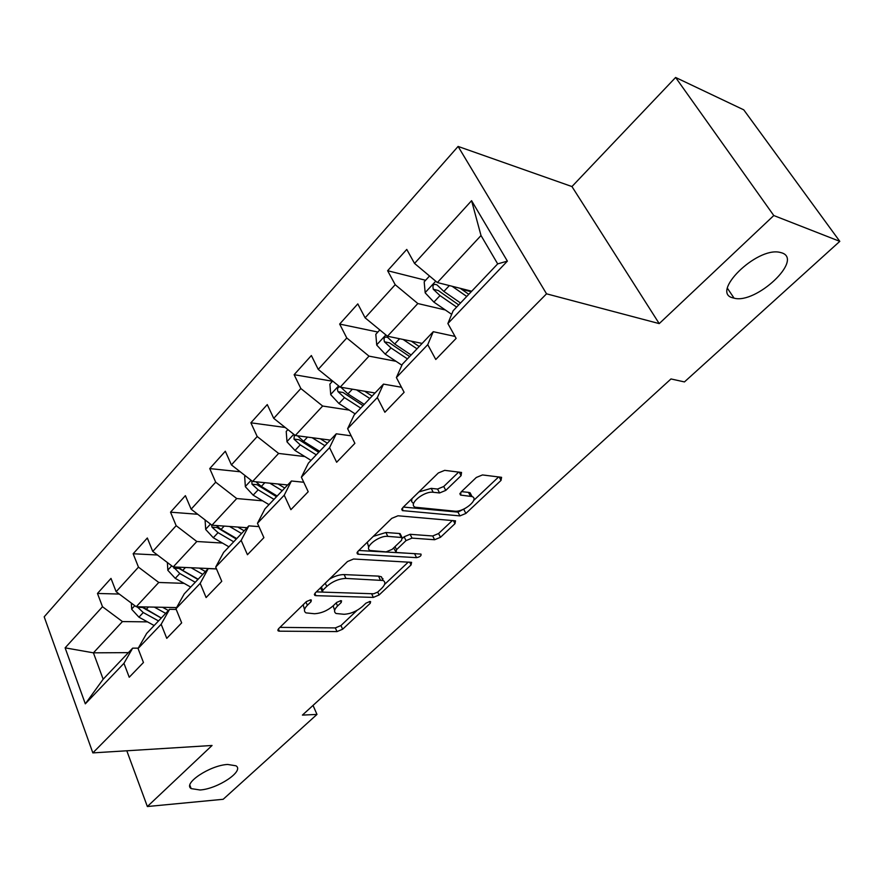 <?xml version="1.0" encoding="UTF-8"?>
<svg xmlns="http://www.w3.org/2000/svg" width="884" height="884" viewBox="0 0 884 884"><rect width="100%" height="100%" fill="white"/><g stroke="black" fill="none" stroke-linecap="round" stroke-linejoin="round"><path stroke-width="1.33" d="M310.571 599.849L306.383 601.595L278.626 628.657L278.206 630.933L279.388 631.176L337.014 631.596L342.649 629.22L370.252 603.275L370.606 601.617L369.954 601.485L365.954 603.164L362.329 606.579C356.661 611.352 350.561 613.927 344.02 614.281L336.064 613.496C333.677 611.949 334.185 609.452 337.589 605.982L341.213 602.512L341.544 600.833L340.837 600.678L336.749 602.402L333.113 605.871C327.411 610.745 321.168 613.363 314.395 613.728L305.997 612.877C303.566 611.275 304.03 608.745 307.389 605.264L311.024 601.717L311.323 600.015L310.571 599.849M733.035 297.897L734.074 298.162C755.853 304.394 803.766 259.73 781.81 252.857L779.776 252.327C756.35 246.835 709.94 292.924 733.035 297.897M200.027 789.987C217.751 788.926 244.669 770.936 235.995 765.809L227.685 764.461C210.127 765.212 182.601 783.5 191.154 788.594L200.027 789.987M461.083 475.658L461.536 472.465L444.685 470.354L438.342 472.962L402.795 507.604L402.386 510.598L459.934 515.902L465.89 513.427L501.029 480.41L501.582 477.316L482.465 474.94L476.31 477.471L461.039 492.034L460.542 495.073L472.078 496.565C479.658 499.073 463.625 512.444 454.652 511.173L415.358 507.239C407.524 504.576 423.823 490.852 433.226 492.277L439.569 492.952L445.768 490.399L461.083 475.658L459.216 472.122M659.221 323.61L773.787 215.53L839.8 241.354L743.753 109.837L675.608 77.472L571.948 186.557L458.1 146.435L546.533 293.819L659.221 323.61L571.948 186.557M126.799 750.781L147.363 806.528L212.061 745.477L92.842 752.892L546.533 293.819M147.363 806.528L223.177 799.291L316.98 714.427L313.035 705.41M839.8 241.354L684.448 381.921L670.989 378.949L302.405 715.101L316.98 714.427M353.567 559.008L347.478 561.539L315.257 592.954L314.837 595.429L315.897 595.661L373.346 597.407L379.07 594.998L411.06 564.942L411.579 562.346L353.567 559.008M357.965 551.318L391.778 518.344L397.999 515.781L455.514 520.842L454.984 523.671L440.497 537.284L434.608 539.737L412.021 538.113L406.021 540.61L396.551 549.66L396.065 552.345L396.894 552.533L420.994 554.102C421.513 555.727 420.033 556.909 416.552 557.649L358.462 554.246L357.545 554.036L357.965 551.318M458.1 146.435L44.2 616.811L92.842 752.892M425.613 280.272L387.623 270.714L395.203 284.703L365.103 317.82L357.799 303.886L339.655 324.063L346.782 337.975L318.229 369.39L311.367 355.534L294.129 374.694L300.847 388.518L273.731 418.342L267.266 404.585L250.879 422.806L257.2 436.53L231.42 464.896L225.321 451.238L209.74 468.575L215.696 482.189L191.143 509.195L185.386 495.659L170.535 512.179L176.159 525.682L152.755 551.428L147.33 537.991L133.153 553.76L138.468 567.141L116.135 591.716L110.997 578.401L97.472 593.451L102.5 606.722L65.118 647.85L85.317 703.841L103.163 679.21L132.655 648.16L138.269 648.149M387.623 270.714L406.762 249.421L414.541 263.432L471.581 200.679L507.383 261.123L447.879 323.533L456.133 338.395L435.779 359.49L427.745 344.661L396.386 377.545L404.121 392.308L384.872 412.264L377.324 397.546L347.633 428.696L354.882 443.337L336.638 462.255L329.555 447.658L301.389 477.205L308.207 491.725L290.891 509.67L284.228 495.195L257.465 523.273L263.896 537.66L247.443 554.721L241.166 540.378L215.707 567.075L221.762 581.329L206.105 597.551L200.193 583.352L175.949 608.767L181.662 622.889L166.756 638.347L161.164 624.281L138.059 648.524L143.451 662.503L129.23 677.243L123.948 663.32L85.317 703.841M422.132 343.412L387.479 336.229L417.845 303.543L445.326 309.975M455.039 336.428L433.259 331.699L402.308 364.285L396.386 377.545M417.845 303.543L395.203 284.703M387.479 336.229L365.103 317.82M427.745 344.661L433.259 331.699M375.048 392.982L340.196 387.148L369.004 356.13L396.01 361.302M401.469 387.247L383.479 384.109L354.141 414.994L347.633 428.696M369.004 356.13L346.782 337.975M340.196 387.148L318.229 369.39M377.324 397.546L383.479 384.109M330.284 440.099L295.289 435.492L322.649 406.032L349.268 410.11M351.169 435.834L336.274 433.801L308.417 463.128L301.389 477.205M322.649 406.032L300.847 388.518M295.289 435.492L273.731 418.342M329.555 447.658L336.274 433.801M287.676 484.962L252.592 481.46L278.615 453.437L304.869 456.575M303.764 482.255L291.444 480.995L264.968 508.875L257.465 523.273M278.615 453.437L257.2 436.53M252.592 481.46L231.42 464.896M284.228 495.195L291.444 480.995M247.067 527.715L211.939 525.218L236.724 498.543L262.647 500.83M258.957 526.599L248.824 525.87L223.619 552.401L215.707 567.075M236.724 498.543L215.696 482.189M211.939 525.218L191.143 509.195M241.166 540.378L248.824 525.87M216.481 568.876L173.198 566.942L196.823 541.505L222.436 543.052M216.514 568.953L208.248 568.589L184.226 593.871L175.949 608.767M196.823 541.505L176.159 525.682M173.198 566.942L152.755 551.428M200.193 583.352L208.248 568.589M176.612 607.584L136.224 606.744L158.766 582.468L184.104 583.363M176.225 609.441L169.562 609.308L146.656 633.43L138.059 648.524M158.766 582.468L138.468 567.141M136.224 606.744L116.135 591.716M161.164 624.281L169.562 609.308M128.412 652.635L93.417 652.834L122.445 621.574L147.495 621.872M122.445 621.574L102.5 606.722M103.163 679.21L93.417 652.834L65.118 647.85M123.948 663.32L132.655 648.16M773.787 215.53L675.608 77.472M447.879 323.533L453.138 310.77L497.681 263.885L481.018 235.531L437.348 282.548L471.713 291.212M507.383 261.123L497.681 263.885M481.018 235.531L471.581 200.679M437.348 282.548L414.541 263.432M119.274 594.059L97.472 593.451M157.474 555.008L133.153 553.76M382.982 578.677L382.286 578.655M197.729 514.267L170.535 512.179M240.227 471.78L209.74 468.575M285.212 427.48L250.879 422.806M332.517 381.236L294.129 374.694M377.877 332.041L339.655 324.063M471.216 291.742L461.669 289.344M303.168 604.733L304.527 609.617M333.169 605.827L334.638 610.413M279.93 627.375L335.323 627.916L340.959 625.541L357.048 610.369M384.54 584.468L408.331 562.036M316.35 591.882L322.914 592.092M321.367 586.987L322.848 590.225L322.549 591.971L323.279 592.136L373.689 593.783L377.711 592.092L379.07 594.998M320.494 587.838L322.207 591.208M382.86 580.357L381.38 576.755L383.181 580.501C385.789 582.114 385.269 584.755 381.601 588.435L377.711 592.092M383.181 580.501L345.942 578.423C339.069 578.677 332.671 581.341 326.76 586.423L322.848 590.225M381.38 576.755L378.54 576.125L380.341 579.882M329.334 579.219C334.616 576.092 339.555 574.545 344.141 574.589L378.54 576.125M452.42 520.488L438.574 533.527L440.497 537.284M402.651 538.19L404.121 536.787L410.11 534.301L432.696 535.98L438.574 533.527M393.634 547.914L395.513 551.218M358.805 550.489L416.066 553.716M387.811 536.378C378.65 535.306 363.213 547.815 370.274 550.511L386.109 551.87L392.109 549.384L401.59 540.301L402.054 537.527L387.811 536.378L385.91 532.5L373.28 536.378M367.28 542.235L368.727 547.295M400.397 535.627L400.143 533.682L399.347 533.494L401.248 537.339M385.91 532.5L399.347 533.494M418.883 491.924L431.204 488.366L437.558 489.051L443.746 486.498L458.708 472.056M411.933 498.698L411.59 501.515L413.557 503.692M471.813 496.068L470.067 492.753L468.465 492.377L470.487 496.189M461.47 491.626L468.465 492.377M403.358 507.062L457.967 512.123L465.338 508.3M473.636 500.488L498.664 476.907M131.34 603.087L131.694 609.286L138.932 617.176L154.159 625.529M154.346 607.12L165.684 613.385M162.579 607.297L168.413 610.524M137.186 606.767L143.263 612.546L158.523 620.933M161.253 618.06L142.534 607.452L137.495 607.352M161.286 618.026L142.346 606.866M167.374 562.522L167.838 570.313L175.253 578.368L190.69 587.075M191.099 567.738L202.745 574.368M199.331 568.103L205.408 571.572M173.397 566.942L179.795 573.517L195.253 582.269M197.917 579.451L178.955 568.412L173.916 568.191M198.149 579.219L182.679 570.445L178.491 567.174M205.077 519.936L205.696 529.505L213.298 537.737L228.923 546.82M229.564 526.477L241.553 533.516M237.796 527.063L244.15 530.798M211.497 524.875L212.038 527.184L218.05 532.654L233.696 541.793M236.304 539.052L217.088 527.538L212.038 527.184M236.735 538.599L221.066 529.439L216.326 525.538M245.343 475.791L244.658 476.531L245.365 486.73L253.167 495.151L268.99 504.642M269.852 483.183L282.239 490.686M278.084 484.001L284.747 488.045M251.774 480.819L252.017 484.2L258.15 489.824L273.996 499.361M276.526 496.709L257.056 484.697L252.017 484.2M277.178 496.012L261.321 486.443L255.94 481.791M287.908 429.624L286.217 431.447L287.002 441.845L295.002 450.464L311.024 460.387M312.118 437.713L324.936 445.735M320.328 438.796L327.345 443.193M294.405 434.784L293.974 439.083L300.24 444.862L316.284 454.84M318.715 452.288L299.002 439.735L293.974 439.083M319.621 451.326L303.566 441.315L297.477 435.779M332.671 381.07L329.887 384.098L330.738 394.695L338.959 403.513L355.18 413.9M356.484 389.866L369.81 398.507M364.65 391.236L372.109 396.076M339.799 386.816C337.555 387.391 336.981 389.015 338.053 391.678L344.462 397.623L360.705 408.077M363.037 405.634L343.069 392.507L338.053 391.678M364.219 404.386L347.953 393.899L341.025 387.38M379.822 329.931L375.811 334.285L376.739 345.091L385.192 354.119L401.9 365.202M403.093 339.467L417.005 348.815M411.226 341.158L419.193 346.517M411.126 355.003L394.673 343.998L387.733 337.456C384.551 336.384 383.446 337.843 384.429 341.81L390.993 347.931L407.436 358.893M409.646 356.561L389.424 342.815L384.429 341.81M429.536 276.007L424.176 281.819L425.193 292.858L433.889 302.107L451.669 314.339M452.111 286.272L466.73 296.46M460.188 288.306L468.774 294.306M460.531 302.991L443.878 291.433L436.95 284.869C433.536 283.565 432.32 285.035 433.293 289.267L440 295.576L456.641 307.091M458.719 304.903L438.243 290.493L433.293 289.267M305.93 602.037L307.389 605.264M340.373 600.7L341.213 602.512M336.185 602.943L337.589 605.982M369.424 601.518L370.252 603.275M340.959 625.541L342.649 629.22M335.323 627.916L337.014 631.596M278.394 628.9L279.388 631.176M310.185 599.86L311.024 601.717M409.668 562.113L411.06 564.942M371.589 593.716L373.346 597.407M314.859 593.385L315.897 595.661M344.141 574.589L345.942 578.423M325.268 583.186L326.76 586.423M453.37 520.566L454.984 523.671M432.696 535.98L434.608 539.737M410.11 534.301L412.021 538.113M404.121 536.787L406.021 540.61M395.026 546.577L396.551 549.66M414.684 553.903L416.552 557.649M357.379 551.981L358.462 554.246M443.746 486.498L445.768 490.399M437.558 489.051L439.569 492.952M431.204 488.366L433.226 492.277M460.1 493.206L461.161 495.217M499.162 476.962L501.029 480.41M463.912 509.659L465.89 513.427M457.967 512.123L459.934 515.902M402.021 508.554L403.137 510.775M134.799 605.673L131.672 609.043M143.263 612.546L138.932 617.176M148.457 606.999L146.015 609.606M171.75 565.837L167.827 570.058M179.795 573.517L175.253 578.368M185.452 567.484L182.679 570.445M210.469 524.09L205.674 529.251M218.05 532.654L213.298 537.737M224.193 526.091L221.066 529.439M251.089 480.277L245.354 486.476M258.15 489.824L253.167 495.151M264.835 482.686L261.321 486.443M293.764 434.276L286.98 441.58M300.24 444.862L295.002 450.464M307.51 437.105L303.566 441.315M338.638 385.888L330.715 394.43M344.462 397.623L338.959 403.513M352.373 389.181L347.953 393.899M385.888 334.925L376.717 344.826M390.993 347.931L385.192 354.119M399.59 338.749L394.673 343.998M435.724 281.2L425.171 292.582M440 295.576L433.889 302.107M449.359 285.576L443.878 291.433M727.433 288.294L734.074 298.162M189.861 785.246L191.154 788.594M277.775 629.949L278.206 630.933M314.339 594.346L314.837 595.429M400.143 533.682L402.054 537.527M356.97 552.832L357.545 554.036M470.067 492.753L472.078 496.565M459.868 493.791L460.542 495.073M401.712 509.261L402.386 510.598"/></g></svg>
